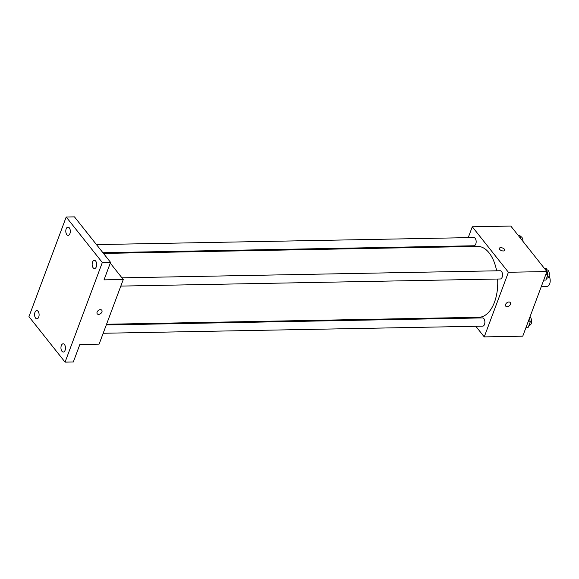 <?xml version="1.0" encoding="UTF-8"?>
<svg xmlns="http://www.w3.org/2000/svg" width="579" height="579" viewBox="0 0 579 579"><rect width="100%" height="100%" fill="white"/><g stroke="black" fill="none" stroke-linecap="round" stroke-linejoin="round"><path stroke-width="0.87" d="M541.358 286.424L547.148 286.316A5.761 3.17 -91.1 0 0 550.05 282.472A5.761 3.17 -91.1 0 0 549.001 276.111M468.23 237.636L472.29 226.78L510.801 226.063L546.916 271.551L522.757 336.175L484.247 336.898L475.815 326.274M472.29 226.78L508.405 272.275L546.916 271.551M508.405 272.275L484.247 336.898M510.273 302.571A2.881 1.954 -38.4 0 1 509.954 305.162A2.881 1.954 -38.4 0 1 507.132 306.718A2.881 1.954 -38.4 0 1 505.756 306.161A2.881 1.954 -38.4 0 1 506.799 302.839A2.881 1.954 -38.4 0 1 510.273 302.578A2.881 1.954 -38.4 0 1 509.954 305.162A2.881 1.954 -38.4 0 1 507.132 306.725A2.881 1.954 -38.4 0 1 505.756 306.153M106.55 324.254L478.934 317.27A35.435 19.476 -91.1 0 0 497.643 279.027M496.63 270.806A35.435 19.476 -91.1 0 0 477.603 246.408L103.482 253.428M464.857 246.647L465.132 245.93M469.374 318.161L468.809 317.458M102.924 252.719L473.977 245.764A4.118 2.265 -91.1 0 0 476.162 241.602A4.118 2.265 -91.1 0 0 473.825 237.535L96.476 244.606M120.816 286.091L500.343 278.977A4.118 2.265 -91.1 0 0 502.529 274.815A4.118 2.265 -91.1 0 0 500.191 270.74L121.959 277.833M103.178 333.265L482.705 326.151A4.118 2.265 -91.1 0 0 484.891 321.989A4.118 2.265 -91.1 0 0 482.553 317.914L106.283 324.971M499.337 248.304A2.881 1.404 -159.5 0 1 501.602 247.732A2.881 1.404 -159.5 0 1 504.447 249.267A2.881 1.404 -159.5 0 1 504.736 250.316A2.881 1.404 -159.5 0 1 501.544 250.627A2.881 1.404 -159.5 0 1 499.337 248.297A2.881 1.404 -159.5 0 1 501.602 247.732A2.881 1.404 -159.5 0 1 504.447 249.267A2.881 1.404 -159.5 0 1 504.736 250.323M123.284 279.498L99.118 344.121L79.866 344.483L73.323 361.984L65.065 362.136L28.95 316.648L66.201 217.016L74.452 216.864L110.567 262.352L104.025 279.86L123.284 279.498L110.285 263.127M66.201 217.016L102.317 262.511L110.567 262.352M102.317 262.511L65.065 362.136M101.766 310.235A2.881 1.954 -38.4 0 1 101.448 312.819A2.881 1.954 -38.4 0 1 98.633 314.383A2.881 1.954 -38.4 0 1 97.258 313.818A2.881 1.954 -38.4 0 1 98.3 310.496A2.881 1.954 -38.4 0 1 101.766 310.235A2.881 1.954 -38.4 0 1 101.448 312.819A2.881 1.954 -38.4 0 1 98.633 314.383A2.881 1.954 -38.4 0 1 97.25 313.818M69.936 233.605A4.118 2.265 88.9 0 1 68.134 235.356A4.118 2.265 88.9 0 1 66.078 233.149A4.118 2.265 88.9 0 1 66.172 228.871A4.118 2.265 88.9 0 1 67.975 227.12A4.118 2.265 88.9 0 1 70.03 229.32A4.118 2.265 88.9 0 1 69.936 233.605M38.728 317.075A4.118 2.265 88.9 0 1 36.926 318.826A4.118 2.265 88.9 0 1 34.87 316.626A4.118 2.265 88.9 0 1 34.964 312.342A4.118 2.265 88.9 0 1 36.767 310.59A4.118 2.265 88.9 0 1 38.822 312.79A4.118 2.265 88.9 0 1 38.728 317.075M65.094 350.288A4.118 2.265 88.9 0 1 63.292 352.032A4.118 2.265 88.9 0 1 61.236 349.832A4.118 2.265 88.9 0 1 61.331 345.547A4.118 2.265 88.9 0 1 63.133 343.803A4.118 2.265 88.9 0 1 65.188 346.003A4.118 2.265 88.9 0 1 65.094 350.288M96.302 266.818A4.118 2.265 88.9 0 1 94.5 268.562A4.118 2.265 88.9 0 1 92.445 266.362A4.118 2.265 88.9 0 1 92.539 262.077A4.118 2.265 88.9 0 1 94.341 260.333A4.118 2.265 88.9 0 1 96.396 262.533A4.118 2.265 88.9 0 1 96.302 266.818M517.937 235.052L519.949 235.385L520.839 238.707M518.227 235.414L519.949 235.385M522.917 241.32A4.118 2.265 -91.1 0 0 520.593 236.652L520.297 236.659M529.394 318.428L530.299 321.801L528.265 327.244L526.079 327.287M528.113 321.844L530.299 321.801M528.996 325.282L529.474 325.268A4.118 2.265 -91.1 0 0 531.652 321.613A4.118 2.265 -91.1 0 0 529.872 317.154M544.303 268.265L546.315 268.591L547.937 274.627L545.903 280.07L543.717 280.113M544.593 268.62L546.315 268.591M545.751 274.67L547.937 274.627M546.634 278.108L547.112 278.094A4.118 2.265 -91.1 0 0 549.297 273.939A4.118 2.265 -91.1 0 0 546.96 269.865L546.663 269.872"/></g></svg>
